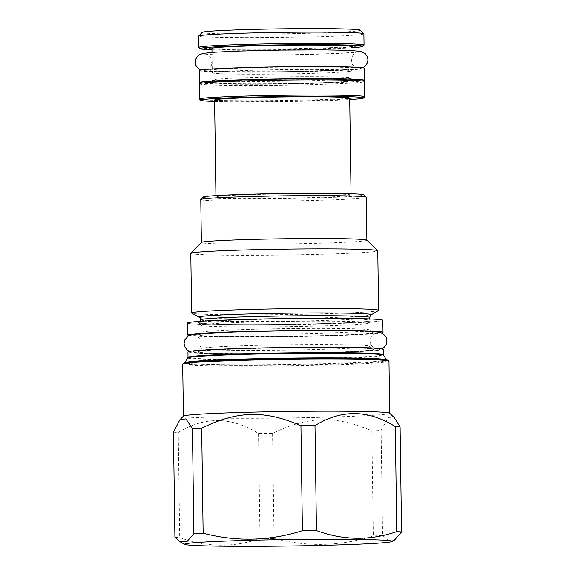 <?xml version="1.0" encoding="UTF-8"?>
<svg xmlns="http://www.w3.org/2000/svg" width="575" height="575" viewBox="0 0 575 575"><rect width="100%" height="100%" fill="white"/><g stroke="black" fill="none" stroke-linecap="round" stroke-linejoin="round"><path stroke-width="0.43" stroke-dasharray="2.88 2.16" d="M383.374 349.226A97.721 3.069 179.2 0 1 268.065 353.855A97.721 3.069 -0.8 0 1 187.953 351.95M389.699 413.245L389.699 413.296A103.155 3.242 179.2 0 1 267.986 418.183A103.155 3.242 -0.8 0 1 183.418 416.171A103.155 3.242 -0.8 0 1 183.468 416.07M173.442 432.177A117.99 3.709 -0.8 0 0 178.243 432.529C204.772 416.25 231.538 416.588 258.534 433.557A117.99 3.709 -0.8 0 0 265.521 433.507A117.99 3.709 179.2 0 0 272.586 433.442C308.308 415.912 335.663 415.222 371.853 430.948A117.99 3.709 179.2 0 0 381.11 430.474L387.917 417.687L394.572 417.975M272.586 433.442L274.052 538.444C307.273 547.134 340.364 546.3 373.319 535.95A117.99 3.709 179.2 0 0 382.576 535.476L388.671 540.522L394.587 539.939M371.853 430.948L373.319 535.95M258.534 433.557L260.001 538.559A117.99 3.709 179.2 0 0 266.987 538.509A117.99 3.709 179.2 0 0 274.052 538.444M174.908 537.179A117.99 3.709 179.2 0 0 179.709 537.539C206.605 547.4 233.371 547.745 260.001 538.559M178.243 432.529L179.709 537.539M381.11 430.474L382.576 535.476M202.213 331.976A84.575 2.659 179.2 0 0 200.833 332.479A84.575 2.659 179.2 0 0 270.164 334.125A84.575 2.659 179.2 0 0 368.575 330.618A84.575 2.659 179.2 0 0 369.962 330.115A84.575 2.659 179.2 0 0 300.624 328.469A84.575 2.659 179.2 0 0 202.213 331.976M189.24 335.57A97.599 3.069 179.2 0 0 284.877 336.785A97.599 3.069 179.2 0 0 381.426 332.918A97.599 3.069 -0.8 0 0 381.635 332.882M187.666 323.013A97.599 3.069 179.2 0 0 276.46 324.825A97.599 3.069 179.2 0 0 381.254 320.864A97.599 3.069 -0.8 0 0 382.849 320.289M202.112 324.746A84.575 2.659 179.2 0 0 200.732 325.242A84.575 2.659 179.2 0 0 270.063 326.887A84.575 2.659 179.2 0 0 368.474 323.38A84.575 2.659 179.2 0 0 369.854 322.884A84.575 2.659 179.2 0 0 300.524 321.238A84.575 2.659 179.2 0 0 202.112 324.746M378.472 310.529A93.502 2.94 179.2 0 1 268.281 314.798A93.502 2.94 -0.8 0 1 191.77 313.138M190.799 253.381A93.502 2.94 -0.8 0 0 267.454 255.207A93.502 2.94 179.2 0 0 377.782 250.772M366.893 240.149L366.893 240.192A82.764 2.602 179.2 0 1 269.237 244.116A82.764 2.602 -0.8 0 1 201.387 242.506A82.764 2.602 -0.8 0 1 201.423 242.42M200.783 199.583A82.764 2.602 179.2 0 0 268.633 201.185A82.764 2.602 179.2 0 0 366.297 197.268M203.205 197.053A80.349 2.523 179.2 0 0 269.035 198.698A80.349 2.523 179.2 0 0 363.81 194.81M349.959 195.464A67.562 2.12 -0.8 0 1 277.416 198.21A67.562 2.12 -0.8 0 1 215.948 196.952A67.562 2.12 -0.8 0 1 217.055 196.557A67.562 2.12 -0.8 0 1 289.599 193.811A67.562 2.12 -0.8 0 1 351.059 195.069A67.562 2.12 -0.8 0 1 349.959 195.464M349.708 98.124A67.562 2.12 179.2 0 1 348.601 98.526A67.562 2.12 -0.8 0 1 276.058 101.272A67.562 2.12 -0.8 0 1 214.597 100.014M214.619 101.444A81.434 2.559 179.2 0 0 349.729 99.554M199.547 99.101A82.642 2.595 179.2 0 0 275.978 100.539A82.642 2.595 179.2 0 0 363.422 97.197A82.642 2.595 179.2 0 0 364.73 96.794M199.288 83.828A82.642 2.595 179.2 0 0 274.469 85.359A82.642 2.595 179.2 0 0 363.206 82.009A82.642 2.595 179.2 0 0 364.557 81.521M200.517 82.52A81.434 2.559 179.2 0 0 273.29 84.13A81.434 2.559 179.2 0 0 362.006 80.809A81.434 2.559 179.2 0 0 363.292 80.248M200.107 82.944A82.52 2.595 179.2 0 0 279.86 84.087A82.52 2.595 179.2 0 0 363.069 80.802A82.52 2.595 -0.8 0 0 363.716 80.665M199.223 70.56A82.52 2.595 179.2 0 0 274.297 72.098A82.52 2.595 179.2 0 0 362.904 68.741A82.52 2.595 -0.8 0 0 364.248 68.26M350.118 71.257A69.489 2.185 -0.8 0 1 275.504 74.082A69.489 2.185 -0.8 0 1 212.29 72.788A69.489 2.185 -0.8 0 1 213.426 72.378A69.489 2.185 -0.8 0 1 288.039 69.561A69.489 2.185 -0.8 0 1 351.253 70.847A69.489 2.185 -0.8 0 1 350.118 71.257M350.915 46.496A69.489 2.185 179.2 0 1 349.78 46.906A69.489 2.185 -0.8 0 1 275.166 49.723A69.489 2.185 -0.8 0 1 211.945 48.437M211.967 49.766A81.434 2.559 179.2 0 0 350.937 47.826M198.821 47.495A82.642 2.595 179.2 0 0 275.252 48.932A82.642 2.595 179.2 0 0 362.696 45.59A82.642 2.595 179.2 0 0 364.011 45.188M363.889 33.774A82.642 2.595 179.2 0 1 362.537 34.256A82.642 2.595 -0.8 0 1 273.801 37.612A82.642 2.595 -0.8 0 1 198.619 36.081M202.228 32.329A79.019 2.48 -0.8 0 0 272.845 33.896A79.019 2.48 -0.8 0 0 358.929 30.669A79.019 2.48 179.2 0 0 360.18 30.13M350.218 78.495A69.489 2.185 -0.8 0 1 275.605 81.319A69.489 2.185 -0.8 0 1 212.391 80.026A69.489 2.185 -0.8 0 1 213.526 79.616A69.489 2.185 -0.8 0 1 288.14 76.791A69.489 2.185 -0.8 0 1 351.361 78.085A69.489 2.185 -0.8 0 1 350.218 78.495M351.39 80.493A69.489 2.185 179.2 0 1 350.254 80.91A69.489 2.185 -0.8 0 1 275.641 83.727A69.489 2.185 -0.8 0 1 212.419 82.433A69.489 2.185 -0.8 0 1 213.555 82.024A69.489 2.185 179.2 0 1 288.176 79.206A69.489 2.185 179.2 0 1 351.39 80.493L351.361 78.085C351.907 79.594 352.36 80.277 352.719 80.141L338.826 79.292L283.64 79.185C248.22 79.594 214.842 81.075 211.593 82.009L211.083 82.124C211.212 82.599 211.65 81.894 212.391 80.026L212.419 82.433M352.626 80.888A71.904 2.257 -0.8 0 1 268.956 83.871A71.904 2.257 -0.8 0 1 211.183 82.045A71.904 2.257 -0.8 0 1 294.853 79.062A71.904 2.257 -0.8 0 1 352.626 80.888M188.025 357.327A97.721 3.069 179.2 0 0 268.144 359.224A97.721 3.069 179.2 0 0 383.453 354.595M187.888 357.873A97.887 3.076 179.2 0 0 268.123 359.835A97.887 3.076 179.2 0 0 383.604 355.142M267.691 364.679A100.632 3.163 179.2 0 0 386.422 359.857L377.186 359.253C361.668 358.52 337.317 358.283 304.125 358.527A101.674 3.191 179.2 0 0 185.818 362.739A101.674 3.191 179.2 0 0 267.512 365.319A101.674 3.191 179.2 0 0 385.825 361.1A101.674 3.191 179.2 0 0 304.132 358.527C260.497 358.857 213.124 360.273 194.415 361.804L185.208 362.667A100.632 3.163 179.2 0 0 267.691 364.679M387.909 360.755A102.429 3.22 -0.8 0 1 267.375 365.348A102.429 3.22 -0.8 0 1 183.741 363.608M388.973 361.208A103.155 3.242 -0.8 0 1 267.26 366.095A103.155 3.242 -0.8 0 1 182.692 364.083M301.458 347.659A87.709 2.753 179.2 0 0 199.396 351.296A87.709 2.753 179.2 0 0 269.869 353.517A87.709 2.753 179.2 0 0 371.932 349.88A87.709 2.753 179.2 0 0 301.458 347.659C269.344 347.911 234.485 348.831 215.352 349.923C201.552 350.714 199.137 351.354 199.331 351.375C199.848 350.498 199.791 352.619 201.056 348.637A84.575 2.659 179.2 0 0 270.394 350.276A84.575 2.659 179.2 0 0 370.185 346.272A84.575 2.659 179.2 0 0 300.847 344.626A84.575 2.659 179.2 0 0 201.056 348.637L200.833 332.479C200.179 334.255 199.762 334.938 199.59 334.528L200.28 334.37C204.326 333.227 244.648 331.444 287.529 330.948C313.857 330.618 335.556 330.647 352.612 331.035L371.256 332.127L369.962 330.115L370.185 346.272C371.558 350.218 371.45 348.105 371.982 348.967C372.183 348.939 369.747 348.364 355.932 347.961L301.437 347.659M199.87 334.406A86.983 2.731 -0.8 0 1 301.092 330.805A86.983 2.731 -0.8 0 1 370.983 333.004A86.983 2.731 179.2 0 1 269.768 336.612A86.983 2.731 179.2 0 1 199.87 334.406M199.705 322.352A86.983 2.731 179.2 0 0 269.596 324.559A86.983 2.731 179.2 0 0 370.817 320.951A86.983 2.731 -0.8 0 0 300.926 318.744A86.983 2.731 -0.8 0 0 199.705 322.352M200.653 319.815A84.575 2.659 179.2 0 0 269.991 321.461A84.575 2.659 179.2 0 0 369.783 317.457M199.18 317.271A86.142 2.702 179.2 0 0 269.668 318.802A86.142 2.702 179.2 0 0 371.184 314.87M211.018 69.992A71.904 2.257 179.2 0 0 268.791 71.81A71.904 2.257 179.2 0 0 352.461 68.828A71.904 2.257 -0.8 0 0 294.688 67.009A71.904 2.257 -0.8 0 0 211.018 69.992M193.94 334.456C201.631 332.81 253.525 330.956 302.177 330.596C351.296 330.158 387.126 331.286 376.92 332.961C369.229 334.607 317.335 336.461 268.676 336.813C219.564 337.259 183.727 336.131 193.94 334.456M194.178 351.339C201.868 349.686 253.755 347.839 302.414 347.48C351.533 347.034 387.363 348.17 377.15 349.837C369.459 351.49 317.572 353.338 268.913 353.697C219.794 354.143 183.964 353.007 194.178 351.339M204.844 53.159C211.133 51.822 251.706 50.327 291.367 49.96C334.37 49.5 367.123 50.449 358.16 51.901C351.562 53.331 305.066 54.934 263.336 55.164C224.113 55.444 196.686 54.503 204.844 53.159M205.081 70.035C211.37 68.705 251.936 67.21 291.604 66.844C334.6 66.377 367.36 67.325 358.39 68.777C351.799 70.215 305.296 71.817 263.573 72.04C224.351 72.328 196.923 71.386 205.081 70.035M369.804 318.938L369.854 322.884L371.098 320.828L370.408 320.987C366.361 322.129 326.039 323.912 283.166 324.408C256.831 324.738 235.139 324.71 218.076 324.322L199.432 323.229L200.732 325.242L200.675 321.303M215.948 196.952L215.934 195.586M351.059 195.069L351.045 193.703M350.973 50.427L351.253 70.847C351.771 69.309 352.209 68.612 352.561 68.756L352.051 68.871C348.802 69.805 315.423 71.278 280.003 71.688L224.818 71.58L210.924 70.732C211.284 70.596 211.737 71.286 212.29 72.788L212.002 52.368M381.893 348.716L378.58 349.701L365.801 350.966L338.754 352.252L285.631 353.517L221.727 353.611L200.927 353L189.419 351.397M195.608 351.203L195.399 351.239C196.248 351.548 201.466 347.81 200.984 343.297C201.013 341.147 200.078 339.121 198.174 337.209L195.184 335.577C197.893 336.562 242.787 337.388 287.888 336.591L353.467 334.743L375.691 333.054L372.715 334.801C370.875 336.777 370.012 338.833 370.113 340.968C369.854 345.553 374.957 348.967 375.913 348.723L355.257 347.688C336.921 347.307 314.087 347.3 286.745 347.652C242.592 348.17 200.021 350.053 195.608 351.203M362.753 67.785L359.821 68.641L348.299 69.769L281.707 71.861L229.95 71.968L211.205 71.458L200.704 70.049M206.511 69.898L206.403 69.92C206.094 70.279 210.623 68.209 211.305 65.694L211.959 60.339C212.872 58.873 207.158 53.554 206.181 54.122C206.209 54.79 244.253 55.66 283.561 54.941L338.467 53.396L356.838 52.016L353.718 53.813L351.232 58.434L352.065 63.767C352.849 66.269 357.377 68.159 357.061 67.821L336.691 66.916L282.641 66.952C245.726 67.376 209.911 68.978 206.511 69.898"/><path stroke-width="0.86" d="M188.025 357.327L187.953 351.95A97.721 3.069 -0.8 0 1 303.262 347.322A97.721 3.069 179.2 0 1 383.374 349.226L383.453 354.595A97.721 3.069 179.2 0 0 303.334 352.698A97.721 3.069 179.2 0 0 188.025 357.327L184.891 363.005M179.903 419.736L183.468 416.07A103.155 3.242 -0.8 0 1 305.131 411.29A103.155 3.242 179.2 0 1 389.649 413.195L394.572 417.975L400.092 426.952A117.99 3.709 179.2 0 0 395.291 426.6C368.295 409.63 341.536 409.285 314.999 425.572A117.99 3.709 179.2 0 0 308.013 425.622A117.99 3.709 -0.8 0 0 300.948 425.687C264.759 409.968 237.403 410.651 201.681 428.181L203.147 533.19A117.99 3.709 179.2 0 0 193.89 533.658L186.904 541.657L179.903 541.7L174.908 537.179L173.442 432.177L179.903 419.736L185.919 418.844L192.424 428.655A117.99 3.709 -0.8 0 1 201.681 428.181M192.424 428.655L193.89 533.658M300.948 425.687L302.414 530.689C269.459 541.046 236.368 541.88 203.147 533.19M314.999 425.572L316.466 530.574A117.99 3.709 179.2 0 0 309.479 530.624A117.99 3.709 179.2 0 0 302.414 530.689M391.942 541.513A103.752 3.256 179.2 0 0 307.028 539.314A103.752 3.256 179.2 0 0 184.762 544.41A103.752 3.256 179.2 0 0 269.668 546.25A103.752 3.256 179.2 0 0 391.942 541.513L394.587 539.939L401.558 531.954A117.99 3.709 179.2 0 0 396.757 531.602C370.128 540.78 343.361 540.442 316.466 530.574M395.291 426.6L396.757 531.602M400.092 426.952L401.558 531.954M381.635 332.882A97.599 3.069 -0.8 0 0 383.022 332.343A97.599 3.069 -0.8 0 0 294.228 330.532A97.599 3.069 -0.8 0 0 189.434 334.492A97.599 3.069 179.2 0 0 187.838 335.067A97.599 3.069 179.2 0 0 189.24 335.57M383.022 332.343L382.849 320.289A97.599 3.069 -0.8 0 0 294.062 318.471A97.599 3.069 -0.8 0 0 189.261 322.438A97.599 3.069 179.2 0 0 187.666 323.013L187.838 335.067M199.18 317.271L191.77 313.138A93.502 2.94 -0.8 0 1 191.633 312.98A93.502 2.94 -0.8 0 1 301.954 308.552A93.502 2.94 179.2 0 1 378.609 310.371A93.502 2.94 179.2 0 1 378.472 310.529L371.184 314.87A86.142 2.702 179.2 0 0 300.689 313.044A86.142 2.702 179.2 0 0 199.18 317.271C199.647 317.199 200.143 318.047 200.653 319.815L200.675 321.303M378.609 310.371L377.782 250.772A93.502 2.94 179.2 0 0 377.732 250.678A93.502 2.94 179.2 0 0 301.127 248.953A93.502 2.94 -0.8 0 0 190.842 253.295A93.502 2.94 -0.8 0 0 190.799 253.381L191.633 312.98M190.842 253.295L201.423 242.42A82.764 2.602 -0.8 0 1 299.043 238.582A82.764 2.602 179.2 0 1 366.85 240.113L377.732 250.678M366.893 240.149L366.297 197.268A82.764 2.602 179.2 0 0 366.253 197.189A82.764 2.602 179.2 0 0 298.439 195.658A82.764 2.602 179.2 0 0 200.826 199.496A82.764 2.602 179.2 0 0 200.783 199.583L201.387 242.463M366.253 197.189L363.81 194.81A80.349 2.523 179.2 0 0 297.972 193.329A80.349 2.523 179.2 0 0 203.205 197.053L200.826 199.496M215.934 195.586L214.597 100.014A67.562 2.12 -0.8 0 1 215.704 99.612A67.562 2.12 179.2 0 1 288.248 96.873A67.562 2.12 179.2 0 1 349.708 98.124L351.045 193.703M349.729 99.554A81.434 2.559 179.2 0 0 362.25 98.411A81.434 2.559 179.2 0 0 363.544 98.016A81.434 2.559 179.2 0 0 290.77 96.406A81.434 2.559 179.2 0 0 202.055 99.727A81.434 2.559 179.2 0 0 200.768 100.287A81.434 2.559 179.2 0 0 214.619 101.444M363.544 98.016L364.73 96.794A82.642 2.595 179.2 0 0 364.773 96.708A82.642 2.595 179.2 0 0 289.592 95.177A82.642 2.595 179.2 0 0 200.855 98.533A82.642 2.595 179.2 0 0 199.503 99.015A82.642 2.595 179.2 0 0 199.547 99.101L200.768 100.287M364.773 96.708L364.557 81.521A82.642 2.595 179.2 0 0 364.514 81.434A82.642 2.595 179.2 0 0 288.082 79.997A82.642 2.595 179.2 0 0 200.639 83.339A82.642 2.595 179.2 0 0 199.331 83.742A82.642 2.595 179.2 0 0 199.288 83.828L199.503 99.015M364.514 81.434L363.292 80.248A81.434 2.559 179.2 0 0 287.974 78.833A81.434 2.559 179.2 0 0 201.811 82.124A81.434 2.559 179.2 0 0 200.517 82.52L199.331 83.742M363.716 80.665A82.52 2.595 -0.8 0 0 364.421 80.313A82.52 2.595 -0.8 0 0 289.347 78.782A82.52 2.595 -0.8 0 0 200.74 82.132A82.52 2.595 179.2 0 0 199.396 82.62A82.52 2.595 179.2 0 0 200.107 82.944M364.421 80.313L364.248 68.26A82.52 2.595 -0.8 0 0 289.182 66.722A82.52 2.595 -0.8 0 0 200.574 70.071A82.52 2.595 179.2 0 0 199.223 70.56L199.396 82.62M212.002 52.368L211.945 48.437A69.489 2.185 -0.8 0 1 213.081 48.027A69.489 2.185 179.2 0 1 287.701 45.202A69.489 2.185 179.2 0 1 350.915 46.496L350.973 50.427M350.937 47.826A81.434 2.559 179.2 0 0 361.531 46.805A81.434 2.559 179.2 0 0 362.818 46.41A81.434 2.559 179.2 0 0 290.052 44.8A81.434 2.559 179.2 0 0 201.336 48.12A81.434 2.559 179.2 0 0 200.042 48.681A81.434 2.559 179.2 0 0 211.967 49.766M362.818 46.41L364.011 45.188A82.642 2.595 179.2 0 0 364.047 45.102A82.642 2.595 179.2 0 0 288.866 43.571A82.642 2.595 179.2 0 0 200.129 46.927A82.642 2.595 179.2 0 0 198.778 47.416A82.642 2.595 179.2 0 0 198.821 47.495L200.042 48.681M198.778 47.416L198.619 36.081A82.642 2.595 -0.8 0 1 198.662 35.995A82.642 2.595 -0.8 0 1 199.971 35.593A82.642 2.595 179.2 0 1 287.414 32.25A82.642 2.595 179.2 0 1 363.846 33.688A82.642 2.595 179.2 0 1 363.889 33.774L364.047 45.102M363.846 33.688L360.18 30.13A79.019 2.48 179.2 0 0 287.098 28.75A79.019 2.48 179.2 0 0 203.485 31.941A79.019 2.48 -0.8 0 0 202.228 32.329L198.662 35.995M383.453 354.595L383.604 355.142A97.887 3.076 179.2 0 0 303.377 353.294A97.887 3.076 179.2 0 0 187.888 357.873M383.604 355.142L386.422 359.857A100.632 3.163 179.2 0 0 303.938 357.959A100.632 3.163 179.2 0 0 185.208 362.667M183.741 363.608A102.429 3.22 -0.8 0 1 304.268 358.498A102.429 3.22 -0.8 0 1 387.909 360.755M388.973 361.208L388.355 360.36C388.168 360.36 388.916 359.921 379.558 359.317C364.255 358.512 339.157 358.247 304.268 358.498C259.109 358.843 210.17 360.338 192.172 361.927L184.338 362.89L182.692 364.083A103.155 3.242 -0.8 0 1 304.405 359.202A103.155 3.242 -0.8 0 1 388.973 361.208L389.699 413.245M371.184 314.87C370.717 314.812 370.25 315.675 369.783 317.457A84.575 2.659 179.2 0 0 300.445 315.812A84.575 2.659 179.2 0 0 200.653 319.815M182.692 364.083L183.418 416.12M184.762 544.41L179.903 541.7M369.783 317.457L369.804 318.938M189.419 351.397L187.012 349.887L184.74 346.711L184.093 343.354L184.949 339.724L188.169 336.145L192.51 334.592L205.347 333.32L232.422 332.041L284.762 330.79L338.043 330.56L365.262 331.078L379.543 332.228L382.677 333.407L386.019 336.878L386.824 339.135L386.867 342.333L386.127 344.605L384.179 347.199L381.893 348.716M200.704 70.049L198.159 68.483L195.895 65.313L195.248 62.208L195.773 59.096L197.714 56.048L199.561 54.625L203.421 53.295L214.985 52.167L239.107 51.06L280.945 50.083L323.56 49.874L347.803 50.305L360.669 51.319L365.319 53.676L367.36 56.659L367.993 59.764L367.454 62.876L365.183 66.211L362.753 67.785"/></g></svg>
